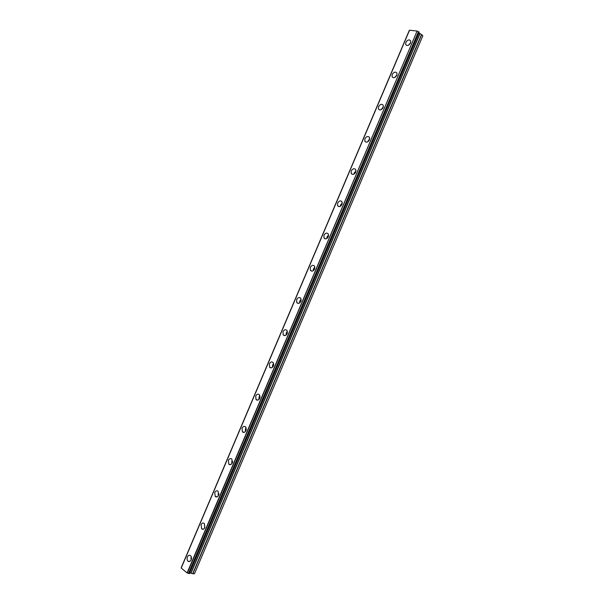 <?xml version="1.0" encoding="UTF-8"?>
<svg xmlns="http://www.w3.org/2000/svg" width="604" height="604" viewBox="0 0 604 604"><rect width="100%" height="100%" fill="white"/><g stroke="black" fill="none" stroke-linecap="round" stroke-linejoin="round"><path stroke-width="0.91" d="M368.561 141.162L369.331 140.075M354.895 173.408L355.741 172.102M341.252 205.624L342.128 204.152M327.632 237.825L328.485 236.232M314.012 270.003L314.82 268.319M300.407 302.166L301.147 300.437M286.809 334.322L287.459 332.57M273.204 366.454L273.763 364.725M259.599 398.565L260.06 396.911M245.994 430.652L246.349 429.119M232.381 462.702L232.638 461.381M218.769 494.691L218.92 493.71M187.421 556.918C186.802 558.715 187.021 560.157 188.078 561.229C189.278 561.962 190.29 561.516 191.136 559.9C191.747 558.104 191.528 556.669 190.479 555.589C189.278 554.85 188.259 555.295 187.421 556.918M191.106 557.13L190.97 560.233M405.82 42.408L405.684 44.53C407.156 46.168 408.78 45.662 410.539 43.005L410.682 40.891C409.202 39.237 407.579 39.743 405.82 42.408M410.667 42.673L408.402 45.262M392.177 74.541L392.064 76.761C393.536 78.377 395.129 77.886 396.843 75.281L396.964 73.076C395.484 71.446 393.891 71.936 392.177 74.541M397.032 74.715L394.752 77.486M378.542 106.674L378.444 108.992C379.916 110.585 381.479 110.109 383.14 107.565L383.238 105.262C381.758 103.654 380.195 104.13 378.542 106.674M383.381 106.765L381.124 109.709M364.899 138.814L364.824 141.238C366.296 142.801 367.836 142.34 369.429 139.856L369.505 137.44C368.032 135.862 366.492 136.323 364.899 138.814M369.708 138.829L367.511 141.925M351.256 170.955L351.211 173.491C352.683 175.017 354.186 174.571 355.726 172.148L355.771 169.618C354.299 168.078 352.796 168.524 351.256 170.955M356.02 170.902L354.208 172.895L353.914 174.141M337.606 203.103L337.598 205.753C339.063 207.24 340.535 206.802 342.015 204.439L342.03 201.796C340.565 200.294 339.093 200.732 337.606 203.103M342.317 202.982L340.618 204.892L340.324 206.357M323.963 235.25L323.993 238.029C325.443 239.471 326.885 239.041 328.304 236.738L328.282 233.967C326.824 232.51 325.382 232.94 323.963 235.25M328.606 235.077L327.036 236.896L326.741 238.565M310.313 267.398L310.381 270.313C311.83 271.702 313.234 271.279 314.593 269.037L314.533 266.137C313.083 264.733 311.679 265.156 310.313 267.398M314.888 267.179L313.446 268.908L313.166 270.766M296.662 299.554L296.783 302.604C298.217 303.94 299.584 303.518 300.883 301.343L300.777 298.3C299.335 296.957 297.968 297.372 296.662 299.554M301.154 299.297L299.863 300.92L299.592 302.966M283.012 331.717L283.185 334.91C284.597 336.179 285.926 335.756 287.172 333.65L287.006 330.464C285.586 329.188 284.257 329.603 283.012 331.717M287.421 331.43L286.273 332.932L286.024 335.152M269.361 363.872L269.588 367.217C270.985 368.417 272.276 368.002 273.453 365.956L273.234 362.627C271.838 361.411 270.547 361.826 269.361 363.872M273.68 363.57L272.683 364.952L272.457 367.338M255.711 396.043L255.998 399.538C257.372 400.671 258.618 400.248 259.735 398.27L259.456 394.789C258.082 393.642 256.828 394.065 255.711 396.043M259.939 395.733L259.086 396.971L258.889 399.516M242.053 428.213L242.408 431.868C243.752 432.917 244.96 432.494 246.017 430.592L245.669 426.945C244.326 425.88 243.118 426.303 242.053 428.213M246.198 427.904L245.496 428.999L245.322 431.679M228.395 460.384L228.825 464.204C230.139 465.178 231.294 464.748 232.298 462.913L231.883 459.1C230.562 458.119 229.399 458.542 228.395 460.384M231.898 461.026L231.747 463.834M214.737 492.554L215.243 496.541C216.519 497.432 217.629 497.001 218.58 495.235L218.089 491.263C216.806 490.357 215.688 490.788 214.737 492.554M218.301 493.06L218.165 495.982M201.079 524.733L201.661 528.885C202.899 529.693 203.963 529.255 204.854 527.564L204.288 523.426C203.042 522.603 201.97 523.041 201.079 524.733M204.703 525.095L204.575 528.115M189.618 572.954L418.889 32.888L421.509 34.549L192.668 573.687L194.465 573.8L422.838 35.772L421.509 34.549M181.208 568.092L409.535 30.2L181.162 568.017L187.089 572.924L189.354 573.581L419.108 32.171L189.286 573.604M181.336 567.518L409.21 30.698M189.648 572.954L192.668 573.687M409.535 30.2L417.092 31.061L187.089 572.924M187.338 573.037L417.092 31.061M417.356 31.166L418.459 31.657L188.471 573.49M188.727 573.581L418.459 31.657M418.708 31.786L419.108 32.171M382.272 108.871L382.861 108.101M366.145 142.182L364.824 141.238M192.872 573.74L421.69 34.662M191.068 573.053L419.946 33.839M419.765 33.726L190.856 573M189.981 561.335L188.078 561.229M406.688 45.459L405.684 44.53M393.174 77.697L392.064 76.761M379.659 109.943L378.444 108.992M352.645 174.428L351.211 173.491M339.146 206.666L337.598 205.753M325.639 238.905L323.993 238.029M312.132 271.143L310.381 270.313M298.61 303.374L296.783 302.604M285.08 335.613L283.185 334.91M271.543 367.844L269.588 367.217M257.991 400.082L255.998 399.538M244.416 432.321L242.408 431.868M230.834 464.559L228.825 464.204M217.229 496.813L215.243 496.541M203.616 529.066L201.661 528.885M181.162 568.017L409.452 30.223M181.275 567.541L409.187 30.638M189.354 573.581L419.138 32.239"/></g></svg>

